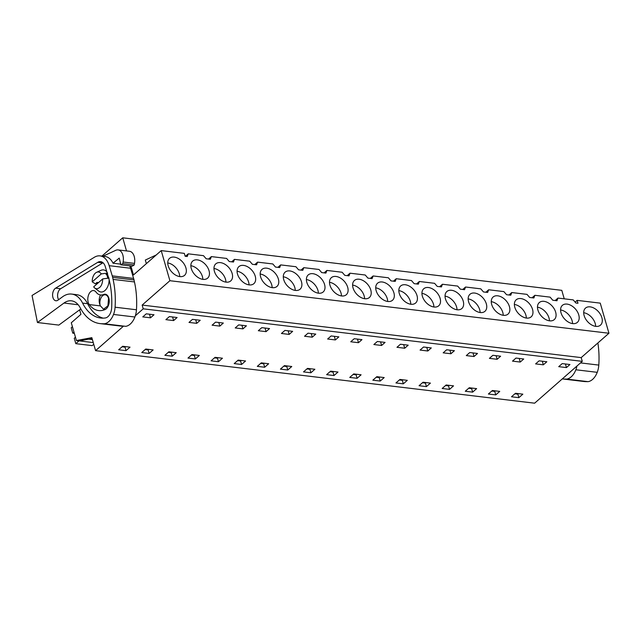 <?xml version="1.0" encoding="UTF-8"?>
<svg xmlns="http://www.w3.org/2000/svg" width="641" height="641" viewBox="0 0 641 641"><rect width="100%" height="100%" fill="white"/><g stroke="black" fill="none" stroke-linecap="round" stroke-linejoin="round"><path stroke-width="0.96" d="M564.232 298.826L561.788 290.341L122.735 237.811L101.895 256.104M575.137 302.135L577.148 300.373L600.256 303.137L608.95 333.248L169.905 280.71L161.212 250.607L184.32 253.371L185.153 256.256L187.244 256.504L188.254 253.836L185.457 256.288M92.072 338.504L79.324 340.884L76.415 340.531L91.831 337.655L95.581 350.659L534.626 403.189L582.284 361.356L581.203 357.606L608.95 333.248M79.628 309.819L80.926 314.314L71.287 322.776L76.415 340.531M161.212 250.607L133.464 274.965L130.876 266.007M126.517 250.919L122.735 237.811M146.356 263.643L145.323 260.054L156.236 254.966M188.254 253.836L203.493 255.663L206.162 258.764L208.261 259.02L210.352 259.268L211.362 256.6L226.602 258.427L229.27 261.536L233.46 262.033L234.47 259.365L249.71 261.191L252.378 264.3L256.568 264.797L257.578 262.137L272.818 263.956L275.486 267.065L279.676 267.561L280.686 264.901L295.926 266.72L298.594 269.829L302.784 270.326L303.794 267.666L319.034 269.484L321.702 272.593L325.892 273.09L326.902 270.43L342.142 272.249L344.81 275.358L349 275.862L350.01 273.194L365.242 275.013L367.918 278.122L372.109 278.627L373.118 275.959L388.35 277.777L391.026 280.886L395.217 281.391L396.226 278.723L411.458 280.55L414.134 283.651L418.325 284.155L419.334 281.487L434.566 283.314L437.242 286.415L441.433 286.92L442.442 284.251L457.674 286.078L460.35 289.179L462.441 289.436L464.541 289.684L465.55 287.016L480.782 288.843L483.458 291.943L485.549 292.2L487.649 292.448L488.658 289.78L503.89 291.607L506.566 294.708L508.658 294.964L510.757 295.213L511.766 292.544L526.998 294.371L529.674 297.472L531.766 297.728L533.865 297.977L534.866 295.309L550.106 297.136L552.782 300.236L554.874 300.493L556.973 300.741L557.974 298.073L573.214 299.9L575.89 303.009L577.982 303.257L577.148 300.373M584.127 315.556A11.338 7.363 -131.3 0 1 585.513 308.097A11.338 7.363 -131.3 0 1 594.519 308.417A11.338 7.363 -131.3 0 1 601.867 317.68A11.338 7.363 -131.3 0 1 600.481 325.139A11.338 7.363 -131.3 0 1 591.467 324.827A11.338 7.363 -131.3 0 1 584.127 315.556M578.759 314.915A11.338 7.363 -131.3 0 1 577.373 322.375A11.338 7.363 -131.3 0 1 568.359 322.062A11.338 7.363 -131.3 0 1 561.019 312.792A11.338 7.363 -131.3 0 1 562.405 305.332A11.338 7.363 -131.3 0 1 571.419 305.653A11.338 7.363 -131.3 0 1 578.759 314.915M491.695 304.499A11.338 7.363 -131.3 0 1 493.081 297.039A11.338 7.363 -131.3 0 1 502.095 297.36A11.338 7.363 -131.3 0 1 509.435 306.622A11.338 7.363 -131.3 0 1 508.049 314.082A11.338 7.363 -131.3 0 1 499.035 313.761A11.338 7.363 -131.3 0 1 491.695 304.499M422.371 296.206A11.338 7.363 -131.3 0 1 423.757 288.746A11.338 7.363 -131.3 0 1 432.771 289.067A11.338 7.363 -131.3 0 1 440.111 298.329A11.338 7.363 -131.3 0 1 438.724 305.789A11.338 7.363 -131.3 0 1 429.718 305.469A11.338 7.363 -131.3 0 1 422.371 296.206M445.479 298.97A11.338 7.363 -131.3 0 1 446.865 291.511A11.338 7.363 -131.3 0 1 455.879 291.831A11.338 7.363 -131.3 0 1 463.219 301.094A11.338 7.363 -131.3 0 1 461.832 308.553A11.338 7.363 -131.3 0 1 452.826 308.233A11.338 7.363 -131.3 0 1 445.479 298.97M486.327 303.858A11.338 7.363 -131.3 0 1 484.941 311.318A11.338 7.363 -131.3 0 1 475.926 310.997A11.338 7.363 -131.3 0 1 468.587 301.735A11.338 7.363 -131.3 0 1 469.973 294.275A11.338 7.363 -131.3 0 1 478.987 294.596A11.338 7.363 -131.3 0 1 486.327 303.858M232.138 273.443A11.338 7.363 -131.3 0 1 230.752 280.902A11.338 7.363 -131.3 0 1 221.746 280.59A11.338 7.363 -131.3 0 1 214.398 271.319A11.338 7.363 -131.3 0 1 215.793 263.86A11.338 7.363 -131.3 0 1 224.799 264.18A11.338 7.363 -131.3 0 1 232.138 273.443M329.939 285.149A11.338 7.363 -131.3 0 1 331.325 277.689A11.338 7.363 -131.3 0 1 340.339 278.002A11.338 7.363 -131.3 0 1 347.678 287.272A11.338 7.363 -131.3 0 1 346.292 294.732A11.338 7.363 -131.3 0 1 337.286 294.411A11.338 7.363 -131.3 0 1 329.939 285.149M353.047 287.913A11.338 7.363 -131.3 0 1 354.433 280.454A11.338 7.363 -131.3 0 1 363.447 280.766A11.338 7.363 -131.3 0 1 370.786 290.036A11.338 7.363 -131.3 0 1 369.4 297.496A11.338 7.363 -131.3 0 1 360.394 297.176A11.338 7.363 -131.3 0 1 353.047 287.913M376.155 290.677A11.338 7.363 -131.3 0 1 377.541 283.218A11.338 7.363 -131.3 0 1 386.555 283.53A11.338 7.363 -131.3 0 1 393.895 292.801A11.338 7.363 -131.3 0 1 392.508 300.26A11.338 7.363 -131.3 0 1 383.502 299.94A11.338 7.363 -131.3 0 1 376.155 290.677M324.57 284.5A11.338 7.363 -131.3 0 1 323.184 291.967A11.338 7.363 -131.3 0 1 314.178 291.647A11.338 7.363 -131.3 0 1 306.831 282.385A11.338 7.363 -131.3 0 1 308.225 274.917A11.338 7.363 -131.3 0 1 317.231 275.237A11.338 7.363 -131.3 0 1 324.57 284.5M237.507 274.084A11.338 7.363 -131.3 0 1 238.901 266.624A11.338 7.363 -131.3 0 1 247.907 266.944A11.338 7.363 -131.3 0 1 255.246 276.207A11.338 7.363 -131.3 0 1 253.86 283.667A11.338 7.363 -131.3 0 1 244.854 283.354A11.338 7.363 -131.3 0 1 237.507 274.084M260.615 276.848A11.338 7.363 -131.3 0 1 262.009 269.388A11.338 7.363 -131.3 0 1 271.015 269.709A11.338 7.363 -131.3 0 1 278.354 278.971A11.338 7.363 -131.3 0 1 276.968 286.431A11.338 7.363 -131.3 0 1 267.962 286.118A11.338 7.363 -131.3 0 1 260.615 276.848M399.263 293.442A11.338 7.363 -131.3 0 1 400.649 285.982A11.338 7.363 -131.3 0 1 409.663 286.303A11.338 7.363 -131.3 0 1 417.003 295.565A11.338 7.363 -131.3 0 1 415.616 303.025A11.338 7.363 -131.3 0 1 406.61 302.704A11.338 7.363 -131.3 0 1 399.263 293.442M555.651 312.151A11.338 7.363 -131.3 0 1 554.265 319.611A11.338 7.363 -131.3 0 1 545.251 319.29A11.338 7.363 -131.3 0 1 537.911 310.028A11.338 7.363 -131.3 0 1 539.297 302.568A11.338 7.363 -131.3 0 1 548.311 302.889A11.338 7.363 -131.3 0 1 555.651 312.151M301.462 281.736A11.338 7.363 -131.3 0 1 300.076 289.203A11.338 7.363 -131.3 0 1 291.07 288.883A11.338 7.363 -131.3 0 1 283.723 279.62A11.338 7.363 -131.3 0 1 285.117 272.153A11.338 7.363 -131.3 0 1 294.123 272.473A11.338 7.363 -131.3 0 1 301.462 281.736M209.03 270.678A11.338 7.363 -131.3 0 1 207.644 278.138A11.338 7.363 -131.3 0 1 198.638 277.817A11.338 7.363 -131.3 0 1 191.29 268.555A11.338 7.363 -131.3 0 1 192.685 261.095A11.338 7.363 -131.3 0 1 201.691 261.416A11.338 7.363 -131.3 0 1 209.03 270.678M168.182 265.791A11.338 7.363 -131.3 0 1 169.577 258.331A11.338 7.363 -131.3 0 1 178.583 258.652A11.338 7.363 -131.3 0 1 185.922 267.914A11.338 7.363 -131.3 0 1 184.536 275.374A11.338 7.363 -131.3 0 1 175.53 275.053A11.338 7.363 -131.3 0 1 168.182 265.791M532.543 309.387A11.338 7.363 -131.3 0 1 531.157 316.846A11.338 7.363 -131.3 0 1 522.143 316.526A11.338 7.363 -131.3 0 1 514.803 307.263A11.338 7.363 -131.3 0 1 516.189 299.804A11.338 7.363 -131.3 0 1 525.203 300.124A11.338 7.363 -131.3 0 1 532.543 309.387M581.203 357.606L142.15 305.076L169.905 280.71M582.284 361.356L143.231 308.826L142.15 305.076M95.581 350.659L123.336 326.293A52.338 32.242 96.8 0 1 121.357 326.157L99.98 323.593A52.338 32.242 96.8 0 1 80.229 307.824A23.26 14.326 96.8 0 0 71.455 300.813A23.26 14.326 96.8 0 0 63.98 303.049L37.45 322.527L32.05 295.469L94.347 257.273A20.352 12.54 96.8 0 1 100.044 255.879A20.352 12.54 96.8 0 1 109.194 265.678L112.239 275.87A18.613 11.466 96.8 0 1 112.632 277.385L113.08 279.388A66.88 41.192 96.8 0 1 115.084 307.207A15.705 9.671 96.8 0 1 113.521 314.451A17.131 10.552 96.8 0 1 104.371 323.777L101.991 323.737A52.338 32.242 96.8 0 1 99.98 323.593M135.339 315.757L143.231 308.826M566.452 367.581L569.945 364.521L562.213 363.599L558.72 366.66L566.452 367.581L565.418 363.976M126.333 346.717L130.019 347.158L126.029 350.659L118.657 349.778L122.647 346.276L126.333 346.717M145.755 349.041L153.127 349.922L149.137 353.423L145.451 352.983L141.765 352.542L145.755 349.041M215.08 357.333L222.451 358.215L218.461 361.716L211.089 360.835L215.08 357.333M287.785 370.009L280.413 369.128L284.404 365.626L291.767 366.508L287.785 370.009L286.775 366.508L283.803 366.155M264.677 367.245L268.667 363.743L261.296 362.862L257.305 366.364L264.677 367.245L263.667 363.743L260.695 363.391M311.197 368.831L314.875 369.272L310.893 372.774L303.522 371.892L307.512 368.391L311.197 368.831M335.379 339.938L327.647 339.009L331.133 335.948L338.865 336.87L335.379 339.938L334.338 336.333M238.7 324.891L246.432 325.812L242.947 328.873L235.215 327.952L238.7 324.891M237.883 364.04L234.197 363.599L238.188 360.098L245.559 360.979L241.569 364.481L237.883 364.04M215.592 322.127L223.324 323.048L219.839 326.109L212.107 325.187L215.592 322.127M195.353 358.952L199.343 355.451L191.971 354.569L187.981 358.071L195.353 358.952L194.343 355.451L191.371 355.098M172.245 356.188L176.235 352.686L168.863 351.805L164.873 355.306L172.245 356.188L171.235 352.686L168.263 352.334M261.808 327.655L269.541 328.577L266.055 331.645L258.323 330.716L261.808 327.655M196.731 323.344L200.216 320.284L192.484 319.362L188.999 322.423L196.731 323.344L195.689 319.739M334.001 375.538L326.63 374.656L330.62 371.155L337.983 372.036L334.001 375.538L332.991 372.036L330.019 371.684M308.025 333.184L315.757 334.105L312.271 337.174L304.539 336.245L308.025 333.184M399.944 379.448L407.307 380.337L403.325 383.831L395.954 382.949L399.944 379.448M492.889 355.298L500.621 356.228L497.128 359.289L489.395 358.367L492.889 355.298M472.649 392.132L476.632 388.63L469.268 387.749L465.278 391.25L472.649 392.132L471.632 388.63L468.667 388.27M449.541 389.367L453.524 385.866L446.16 384.985L442.17 388.486L449.541 389.367L448.524 385.866L445.559 385.505M539.105 360.835L546.837 361.756L543.344 364.817L535.612 363.896L539.105 360.835M496.054 390.954L499.74 391.395L495.757 394.896L488.386 394.015L492.376 390.513L496.054 390.954M515.997 358.063L523.729 358.992L520.236 362.053L512.504 361.131L515.997 358.063M474.02 356.524L477.513 353.463L469.781 352.534L466.287 355.603L474.02 356.524L472.986 352.919M423.565 347.005L431.297 347.935L427.811 350.996L420.071 350.074L423.565 347.005M422.748 386.162L419.062 385.714L423.052 382.22L430.415 383.102L426.433 386.603L422.748 386.162M400.457 344.241L408.189 345.17L404.703 348.231L396.963 347.302L400.457 344.241M380.217 381.066L384.199 377.565L376.836 376.684L372.846 380.185L380.217 381.066L379.208 377.565L376.235 377.212M357.109 378.302L361.091 374.801L353.728 373.919L349.738 377.421L357.109 378.302L356.1 374.801L353.127 374.448M446.673 349.77L454.405 350.699L450.919 353.76L443.179 352.838L446.673 349.77M381.595 345.467L385.081 342.406L377.349 341.477L373.855 344.538L381.595 345.467L380.554 341.861M361.973 339.634L358.487 342.703L350.755 341.773L354.241 338.712L361.973 339.634M169.376 316.59L177.108 317.519L173.623 320.58L165.891 319.659L169.376 316.59M518.865 397.66L522.848 394.159L515.484 393.278L511.494 396.779L518.865 397.66L517.848 394.159L514.883 393.806M146.268 313.826L154 314.755L150.515 317.816L142.783 316.894L146.268 313.826M289.163 334.41L281.431 333.48L284.916 330.419L292.649 331.341L289.163 334.41L288.121 330.804M211.362 256.6L208.565 259.052M234.47 259.365L231.673 261.816M257.578 262.137L254.781 264.589M280.686 264.901L277.89 267.353M303.794 267.666L300.998 270.117M326.902 270.43L324.106 272.882M350.01 273.194L347.214 275.646M373.118 275.959L370.322 278.41M396.226 278.723L393.43 281.175M419.334 281.487L416.538 283.939M442.442 284.251L439.646 286.703M465.55 287.016L462.754 289.468M488.658 289.78L485.862 292.232M511.766 292.544L508.97 294.996M534.866 295.309L532.078 297.761M557.974 298.073L555.186 300.525M595.657 326.349A11.338 7.363 48.7 0 0 595.217 323.521A11.338 7.363 48.7 0 0 583.695 312.72M572.549 323.585A11.338 7.363 48.7 0 0 572.109 320.748A11.338 7.363 48.7 0 0 560.587 309.956M503.225 315.292A11.338 7.363 48.7 0 0 502.792 312.455A11.338 7.363 48.7 0 0 491.262 301.663M433.901 306.999A11.338 7.363 48.7 0 0 433.468 304.163A11.338 7.363 48.7 0 0 421.938 293.37M457.009 309.763A11.338 7.363 48.7 0 0 456.576 306.927A11.338 7.363 48.7 0 0 445.046 296.134M480.117 312.528A11.338 7.363 48.7 0 0 479.684 309.691A11.338 7.363 48.7 0 0 468.154 298.898M225.928 282.112A11.338 7.363 48.7 0 0 225.496 279.276A11.338 7.363 48.7 0 0 213.966 268.483M341.469 295.942A11.338 7.363 48.7 0 0 341.036 293.105A11.338 7.363 48.7 0 0 329.506 282.312M364.577 298.706A11.338 7.363 48.7 0 0 364.144 295.87A11.338 7.363 48.7 0 0 352.614 285.077M387.685 301.47A11.338 7.363 48.7 0 0 387.252 298.634A11.338 7.363 48.7 0 0 375.722 287.841M318.361 293.177A11.338 7.363 48.7 0 0 317.928 290.341A11.338 7.363 48.7 0 0 306.398 279.548M249.037 284.876A11.338 7.363 48.7 0 0 248.604 282.04A11.338 7.363 48.7 0 0 237.074 271.247M272.145 287.649A11.338 7.363 48.7 0 0 271.712 284.812A11.338 7.363 48.7 0 0 260.182 274.011M410.793 304.235A11.338 7.363 48.7 0 0 410.36 301.398A11.338 7.363 48.7 0 0 398.83 290.605M549.441 320.82A11.338 7.363 48.7 0 0 549.008 317.984A11.338 7.363 48.7 0 0 537.478 307.191M295.253 290.413A11.338 7.363 48.7 0 0 294.82 287.577A11.338 7.363 48.7 0 0 283.29 276.784M202.82 279.348A11.338 7.363 48.7 0 0 202.388 276.511A11.338 7.363 48.7 0 0 190.858 265.719M179.712 276.583A11.338 7.363 48.7 0 0 179.28 273.747A11.338 7.363 48.7 0 0 167.75 262.954M526.333 318.056A11.338 7.363 48.7 0 0 525.9 315.22A11.338 7.363 48.7 0 0 514.37 304.427M126.029 350.659L125.019 347.158L122.046 346.797M125.62 346.629L125.019 347.158M149.137 353.423L148.127 349.922L145.154 349.561M148.728 349.393L148.127 349.922M218.461 361.716L217.451 358.215L214.479 357.862M218.052 357.686L217.451 358.215M287.376 365.987L286.775 366.508M264.268 363.215L263.667 363.743M310.893 372.774L309.883 369.272L306.911 368.92M310.476 368.751L309.883 369.272M242.947 328.873L241.905 325.267M241.569 364.481L240.559 360.979L237.587 360.627M241.16 360.45L240.559 360.979M219.839 326.109L218.797 322.503M194.944 354.922L194.343 355.451M171.836 352.157L171.235 352.686M266.055 331.645L265.013 328.04M333.584 371.516L332.991 372.036M312.271 337.174L311.23 333.568M403.325 383.831L402.316 380.337L399.343 379.977M402.909 379.809L402.316 380.337M497.128 359.289L496.094 355.683M472.233 388.101L471.632 388.63M449.125 385.337L448.524 385.866M543.344 364.817L542.31 361.212M495.757 394.896L494.74 391.395L491.775 391.034M495.341 390.866L494.74 391.395M520.236 362.053L519.202 358.447M427.811 350.996L426.77 347.39M426.433 386.603L425.424 383.102L422.451 382.741M426.017 382.573L425.424 383.102M404.703 348.231L403.662 344.626M379.801 377.044L379.208 377.565M356.692 374.28L356.1 374.801M450.919 353.76L449.878 350.154M358.487 342.703L357.446 339.097M173.623 320.58L172.581 316.975M518.449 393.63L517.848 394.159M150.515 317.816L149.473 314.21M92.232 281.848A8.429 5.192 96.8 0 1 96.623 272.305A8.429 5.192 96.8 0 1 97.953 271.984A8.429 5.192 96.8 0 1 101.278 273.899L92.232 281.848L95.357 283.827L96.967 282.409L98.522 282.593M107.287 273.346L106.013 274.468L106.59 274.54M108.537 298.377L107.912 305.853L103.521 309.234L100.228 305.669A7.267 4.479 96.8 0 1 100.853 298.185A7.267 4.479 96.8 0 1 105.244 294.804A7.267 4.479 96.8 0 1 108.537 298.377M102.72 278.907C102.496 284.62 100.589 287.905 97.007 288.762A8.429 5.192 96.8 0 1 94.748 288.009A8.429 5.192 96.8 0 1 93.674 286.848L102.72 278.907L109.066 278.058M109.138 279.652A11.121 6.851 96.8 0 1 101.582 292.008A11.121 6.851 96.8 0 1 98.61 291.014L94.748 288.009M101.278 273.899L107.624 273.058M96.623 272.305L101.086 270.302A11.121 6.851 96.8 0 1 102.832 269.869A11.121 6.851 96.8 0 1 106.863 271.92M75.454 337.214L74.252 338.272L75.806 343.664L92.184 345.627L93.738 344.265M92.392 339.602L88.594 339.153M93.257 342.606L78.947 340.836M75.806 343.664L78.963 340.9M74.34 333.352L72.778 333.16L73.979 332.102M72.425 326.71L71.215 327.767L72.778 333.16M597.877 342.967A66.88 41.192 96.8 0 1 598.806 365.09A15.705 9.671 96.8 0 1 597.236 372.325A17.131 10.552 96.8 0 1 588.093 381.651L585.706 381.611A52.338 32.242 96.8 0 1 583.703 381.475L562.317 378.911A52.338 32.242 96.8 0 1 562.285 378.911M576.948 366.043A15.705 9.671 96.8 0 1 575.858 369.769A17.131 10.552 96.8 0 1 566.716 379.095L564.328 379.055A52.338 32.242 96.8 0 1 562.317 378.911M571.075 371.195A9.911 6.106 96.8 0 1 569.496 372.581M566.716 379.095L588.093 381.651M129.722 265.871A20.352 12.54 96.8 0 1 130.572 268.242L133.616 278.434A18.613 11.466 96.8 0 1 134.009 279.941L134.458 281.944A66.88 41.192 96.8 0 1 136.461 309.771A15.705 9.671 96.8 0 1 134.898 317.007A17.131 10.552 96.8 0 1 125.756 326.333L101.991 323.737M100.044 255.879L105.044 256.48A20.352 12.54 96.8 0 1 113.024 263.219L120.676 264.132M80.838 308.93L58.836 325.091L37.45 322.527M99.219 299.403A28.3 17.427 96.8 0 1 100.148 300.244M71.656 294.075A28.3 17.427 96.8 0 0 62.562 296.791L58.019 300.132A6.578 4.054 96.8 0 1 57.746 300.317A6.578 4.054 96.8 0 1 55.911 300.765A6.578 4.054 96.8 0 1 52.594 295.229A6.578 4.054 96.8 0 1 55.631 288.154L97.752 262.321A10.304 6.346 96.8 0 1 100.637 261.624A10.304 6.346 96.8 0 1 105.276 266.584L108.954 278.923A66.88 41.192 96.8 0 1 111.67 307.752A9.911 6.106 96.8 0 1 105.324 317.96A46.713 28.773 96.8 0 1 100.653 318.016A46.713 28.773 96.8 0 1 82.593 303.105A28.3 17.427 96.8 0 0 71.656 294.075L76.664 294.668A28.3 17.427 96.8 0 1 87.601 303.706A46.713 28.773 -83.2 0 0 103.169 318.136M118.096 249.91L129.474 251.272A10.464 6.45 96.8 0 1 134.49 263.379L134.201 264.997L122.832 263.635L123.12 262.017A10.464 6.45 96.8 0 0 118.096 249.91A10.464 6.45 96.8 0 0 115.749 250.31L102.937 256.232M134.201 264.997L132.206 266.167L120.837 264.813L119.242 258.091L113.024 263.219M122.832 263.635L120.837 264.813M104.371 323.777L125.756 326.333M97.752 262.321L102.752 262.922L60.631 288.754A6.578 4.054 -83.2 0 0 58.611 299.7M100.052 304.932A7.852 4.84 96.8 0 1 100.541 294.98M104.523 309.771A29.839 18.381 96.8 0 1 103.858 309.283M105.092 309.539A7.852 4.84 -83.2 0 0 109.226 301.23A7.852 4.84 -83.2 0 0 105.268 294.219A7.852 4.84 -83.2 0 0 103.578 294.491A14.142 8.71 -83.2 0 1 100.533 294.98A14.142 8.71 -83.2 0 1 96.086 292.136A7.852 4.84 -83.2 0 0 93.61 290.565A7.852 4.84 -83.2 0 0 88.346 295.589A7.852 4.84 -83.2 0 0 89.275 304.571A29.839 18.381 -83.2 0 0 98.666 310.573A29.839 18.381 -83.2 0 0 105.092 309.539M107.728 278.234A9.014 5.553 -83.2 0 0 107.359 276.415A9.014 5.553 -83.2 0 0 106.366 274.156M96.615 282.721A9.014 5.553 -83.2 0 0 96.759 284.139M580.522 362.902L598.806 365.09M575.858 369.769L597.236 372.325M564.328 379.055L585.706 381.611M109.194 265.678L130.572 268.242M112.239 275.87L133.616 278.434M112.632 277.385L134.009 279.941M63.98 303.049L78.194 304.755M113.08 279.388L134.458 281.944M115.084 307.207L136.461 309.771M113.521 314.451L134.898 317.007M87.601 303.706L82.593 303.105M60.631 288.754L55.631 288.154M123.12 262.017L134.49 263.379M100.292 305.893L89.275 304.571M106.847 294.884L103.578 294.491M103.521 309.242L105.284 309.451M105.244 294.804L107.015 295.012M103.209 295.301L100.533 294.98"/></g></svg>
